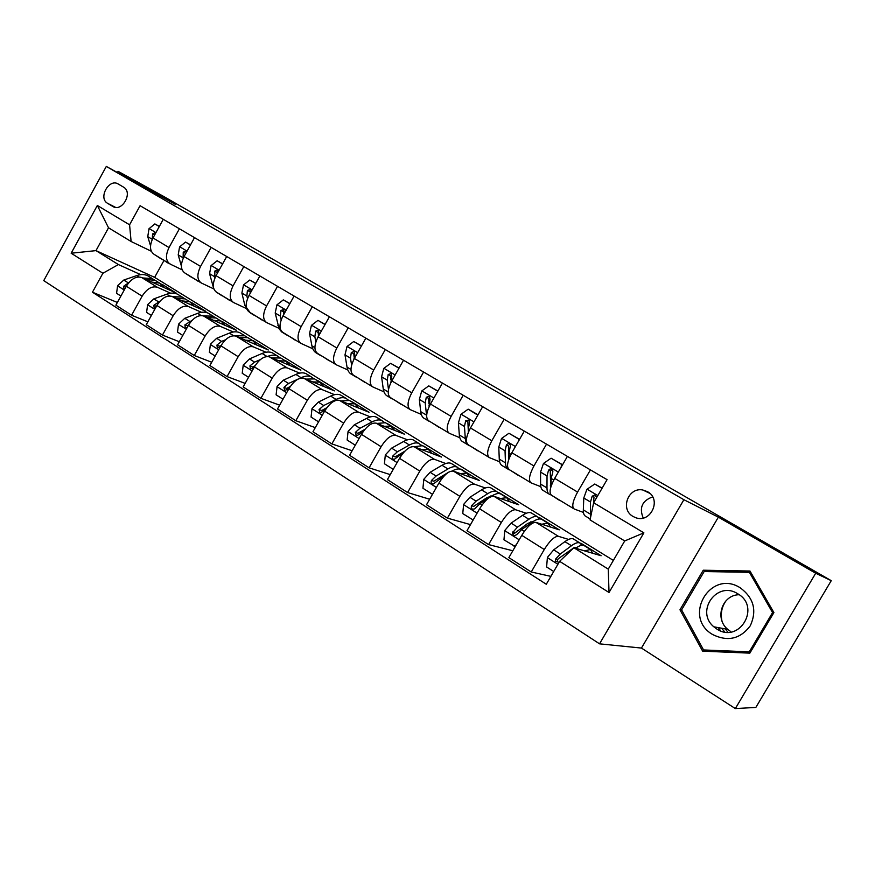 <?xml version="1.0" encoding="UTF-8"?>
<svg xmlns="http://www.w3.org/2000/svg" width="875" height="875" viewBox="0 0 875 875"><rect width="100%" height="100%" fill="white"/><g stroke="black" fill="none" stroke-linecap="round" stroke-linejoin="round"><path stroke-width="1.31" d="M719.753 629.552L720.42 630.809M647.522 491.684L642.83 490C628.173 486.905 619.861 509.425 633.062 516.458L635.086 517.442C650.322 524.223 662.309 499.395 647.522 491.684M652.63 496.891C642.152 500.686 639.023 507.73 643.213 518.022M735.339 708.575L815.708 573.234L718.364 517.158L641.452 648.069L735.339 708.575L755.847 707.427L831.25 580.672L163.363 196.262L118.059 171.314L117.403 172.517M641.452 648.069L599.539 643.836L43.75 280.613L106.312 166.425L683.889 499.712L599.539 643.836M107.603 203.35L112.831 206.467C121.691 212.417 133.022 193.277 124.064 187.447L118.223 184.002C109.178 178.128 98.077 197.717 107.341 203.186L115.434 207.353M102.9 273.252L71.159 253.225L97.344 205.494L129.577 224.798L131.108 241.5L108.522 227.795L95.977 250.622L118.398 264.567L102.9 273.252L92.455 292.217L546.295 584.259L559.617 561.334L573.869 547.75L608.267 569.133L624.717 540.947L590.045 519.914L593.644 502.753L643.88 532.842L609.022 592.506L559.617 561.334M593.644 502.753L607.064 479.653L140.088 205.702L129.577 224.798M815.708 573.234L831.25 580.672M718.364 517.158L683.889 499.712M106.312 166.425L175.678 204.509L118.059 171.314M163.909 260.597L154.634 277.364L95.977 250.622L71.159 253.225M131.108 241.5L151.298 251.245M590.428 469.886L577.577 492.067C572.655 501.255 571.539 506.898 574.219 508.998L583.439 512.444M546.536 444.139L533.947 465.959C529.167 475.016 528.227 480.659 531.147 482.902L540.816 486.686M504.142 419.278L491.816 440.748C487.167 449.673 486.402 455.317 489.541 457.68L499.636 461.792M463.192 395.248L451.117 416.38C446.578 425.184 445.977 430.828 449.312 433.3L459.802 437.708M423.598 372.017L411.753 392.82C407.334 401.505 406.886 407.137 410.419 409.719L421.269 414.4M385.295 349.552L373.691 370.037C369.381 378.602 369.075 384.223 372.772 386.903L383.961 391.836M348.217 327.797L336.831 347.988C332.631 356.431 332.467 362.042 336.317 364.809L347.823 369.972M312.32 306.742L301.153 326.627C297.052 334.961 297.008 340.561 301.011 343.405L312.802 348.786M277.539 286.344L266.58 305.933C262.577 314.158 262.642 319.736 266.787 322.667L278.841 328.245M243.83 266.558L233.067 285.873C229.163 293.989 229.338 299.556 233.603 302.553L245.897 308.317M211.127 247.384L200.561 266.416C196.744 274.433 197.028 279.978 201.414 283.041L213.85 288.936M179.408 228.769L169.028 247.548C165.298 255.456 165.67 260.98 170.166 264.097L182.098 269.817M161.831 284.605L160.464 283.577M140.744 274.663L118.398 264.567M162.017 284.277L176.061 292.961L141.597 277.473C136.139 275.953 131.053 278.884 126.328 286.245L115.883 305.156L131.578 315.241L147.875 321.814M191.352 302.728L189.678 301.689M170.691 293.212L157.369 287.273C151.955 285.797 146.869 288.772 142.122 296.188L131.578 315.241M191.483 302.498L205.931 311.423L172.145 296.439C166.775 295.006 161.689 298.025 156.909 305.506L146.278 324.68L162.444 335.07L179.298 341.731M221.692 321.431L220.03 320.458M201.523 312.309L188.388 306.534C183.061 305.134 177.997 308.219 173.173 315.755L162.444 335.07M221.802 321.234L236.666 330.422L203.602 315.984C198.33 314.628 193.266 317.756 188.409 325.358L177.592 344.805L194.261 355.502L211.706 362.25M245.459 340.167L252.853 340.747L251.278 339.773M233.286 331.986L220.336 326.375C215.119 325.073 210.066 328.256 205.177 335.913L194.261 355.502M253.006 340.528L268.308 349.989L236.031 336.12C230.858 334.863 225.816 338.089 220.894 345.811L209.88 365.542L227.052 376.578L245.142 383.381M284.998 360.62L283.445 359.669M266 352.242L253.28 346.828C248.172 345.625 243.13 348.917 238.175 356.694L227.052 376.578M285.13 360.38L300.891 370.125L269.456 356.869C264.392 355.72 259.372 359.067 254.384 366.909L243.162 386.925L260.892 398.311L279.661 405.169M318.073 381.084L316.575 380.155M299.731 373.133L287.252 367.927C282.253 366.822 277.244 370.234 272.212 378.142L260.892 398.311M318.216 380.833L334.447 390.873L303.931 378.284C298.998 377.245 294 380.702 288.936 388.675L277.506 408.986L295.805 420.733L315.306 427.612M352.166 402.161L350.722 401.264M334.523 394.669L322.295 389.692C317.428 388.708 312.452 392.23 307.344 400.269L295.805 420.733M352.308 401.909L369.042 412.256L339.522 400.378C334.72 399.448 329.744 403.036 324.614 411.141L312.955 431.758L331.844 443.898L352.144 450.756M387.319 423.894L385.93 423.03M370.42 416.894L358.477 412.158C353.752 411.283 348.797 414.947 343.623 423.117L331.844 443.898M387.461 423.642L404.72 434.306L376.261 423.194C371.602 422.395 366.669 426.114 361.452 434.35L349.573 455.284L369.086 467.819L390.239 474.622M423.566 446.305L420.962 444.992M407.477 439.819L395.839 435.356C391.256 434.623 386.345 438.408 381.095 446.72L369.086 467.819M423.708 446.053L441.514 457.056L414.214 446.764C409.708 446.097 404.819 449.947 399.525 458.336L387.406 479.588L407.586 492.548L429.658 499.242M460.972 469.438L458.905 468.355M445.758 463.509L434.448 459.331C430.03 458.73 425.163 462.656 419.825 471.122L407.586 492.548M461.114 469.175L479.5 480.539L453.436 471.133C449.116 470.597 444.259 474.6 438.889 483.131L426.519 504.711L447.388 518.12L470.498 524.617M499.428 493.587L499.734 493.052L498.061 492.461M485.33 487.977L474.359 484.127C470.127 483.667 465.303 487.747 459.889 496.355L447.388 518.12M499.734 493.052L518.722 504.787L494.003 496.322C489.869 495.939 485.067 500.095 479.609 508.78L466.987 530.709L488.578 544.589L512.827 550.769M539.306 518.284L539.634 517.716L538.442 517.322M526.236 513.275L515.659 509.764C511.613 509.469 506.844 513.702 501.342 522.473L488.578 544.589M539.634 517.716L559.256 529.845L535.981 522.386C532.044 522.167 527.297 526.488 521.763 535.336L508.867 557.616L531.234 571.988L550.878 576.373M580.705 543.473L579.677 542.839M568.575 539.427L558.392 536.309C554.564 536.178 549.861 540.575 544.272 549.511L531.234 571.988M580.869 543.2L601.147 555.745L573.869 547.75M154.634 277.364L613.353 560.416M163.286 219.308L152.994 237.945C149.308 245.809 149.734 251.322 154.284 254.472L169.269 263.55M92.455 292.217L117.37 302.466M194.513 237.639L184.045 256.528C180.272 264.502 180.611 270.025 185.052 273.12L200.528 282.505M226.702 256.517L216.038 275.68C212.177 283.752 212.417 289.297 216.748 292.327L232.75 302.028M259.875 275.975L249.025 295.422C245.066 303.592 245.197 309.159 249.408 312.123L265.956 322.153M294.098 296.056L283.041 315.788C278.994 324.067 279.005 329.645 283.084 332.544L300.202 342.912M329.405 316.772L318.139 336.788C313.994 345.188 313.884 350.788 317.822 353.598L335.541 364.328M365.859 338.155L354.375 358.477C350.12 366.986 349.891 372.597 353.664 375.32L372.017 386.444M403.517 360.238L391.803 380.877C387.439 389.506 387.067 395.128 390.688 397.753L409.697 409.281M442.433 383.075L430.478 404.031C426.005 412.77 425.491 418.414 428.925 420.941L448.634 432.884M482.672 406.678L470.477 427.973C465.883 436.833 465.216 442.477 468.453 444.894L488.895 457.286M524.311 431.102L511.864 452.736C507.139 461.727 506.297 467.37 509.338 469.678L530.545 482.53M567.416 456.389L554.695 478.373C549.85 487.495 548.833 493.139 551.633 495.316L573.661 508.659M108.522 227.795L97.344 205.494M643.88 532.842L624.717 540.947M609.022 592.506L608.267 569.133M773.905 612.577L749.984 571.025L703.259 570.216L679.973 609.809L702.647 651.164L749.842 653.144L773.905 612.577M750.717 572.294L707.109 571.594M705.819 650.202L706.431 651.328M681.745 610.181L679.973 609.809M707.153 571.528L703.259 570.216M159.283 226.548L154.853 223.923L149.013 228.703L147.755 236.633L150.522 245.744M155.006 254.909L160.584 258.53M166.939 262.139L171.402 264.688M159.37 226.395L154.853 223.923M159.523 257.655L162.87 259.82M167.989 263.025L162.389 259.383M155.444 233.516L154.864 232.805L152.567 233.888L152.305 239.302M151.933 282.122L159.611 283.095L164.248 287.656M120.914 296.056L116.572 293.3L117.611 285.622L123.802 280.044L136.795 275.57C140.984 274.181 144.648 274.247 147.777 275.778L149.363 276.762M146.202 279.541L155.105 280.306L156.669 281.28M154.416 280L152.261 278.556L142.658 277.955M128.734 282.723L123.648 286.267L123.966 289.002L124.742 289.122M190.455 244.978L185.544 242.069L179.572 246.892L178.205 254.887L181.409 266.142M185.095 273.142L190.761 276.839M197.367 280.591L201.13 282.887M190.531 244.814L185.544 242.069M189.744 275.964L193.091 278.119M198.384 281.455L192.686 277.747M186.353 252.361L185.609 251.114L183.236 252.197L183.116 258.409M222.556 263.955L217.164 260.772L211.05 265.628L209.573 273.689L213.697 288.488M216.125 291.977L221.834 295.673M228.703 299.578L232.455 301.853M222.644 263.802L217.164 260.772M220.839 294.809L224.197 296.964M229.688 300.431L223.88 296.658M218.083 272.005L217.273 269.97L214.834 271.042L214.834 278.173M217.623 272.836L214.834 271.042M255.664 283.533L249.747 280.033L243.491 284.944L241.883 293.059L244.869 305.375L250.447 313.009L253.838 315.077M260.969 319.134L264.622 321.355M255.752 283.369L249.747 280.033M252.875 314.234L256.244 316.356M261.92 319.977L256.003 316.127M250.359 293.027L249.922 289.417L247.384 290.478L246.881 296.056L247.505 298.648M250.217 293.289L250.13 291.823L247.384 290.478M182.197 300.902L189.788 301.755L194.305 306.272M151.397 315.459L146.595 312.408L147.623 304.609L153.836 298.889L166.753 294.197C170.92 292.731 174.541 292.742 177.614 294.23L179.156 295.181M176.291 298.288L185.15 298.889L186.681 299.841M184.395 298.55L182.219 297.084L172.627 296.658M159.895 301.284L153.825 305.298L154.186 308.098L155.466 308.098M213.358 320.25L220.85 320.972L225.236 325.434M182.798 335.442L177.516 332.084L178.533 324.155L184.767 318.303L197.608 313.37C201.731 311.817 205.308 311.773 208.316 313.217L209.825 314.147M207.266 317.581L216.07 318.008L217.58 318.938M215.25 317.658L213.062 316.148L203.492 315.93M192.139 320.305L184.887 324.898L185.314 327.764L187.261 327.425M184.887 324.898L188.136 325.861M239.17 337.466L247.92 337.706L252.853 340.747L257.086 345.166M215.173 356.048L209.387 352.363L210.394 344.291L216.639 338.308L229.381 333.113C233.472 331.483 236.994 331.373 239.936 332.762L241.412 333.67M247.92 337.706L249.386 338.603M247.023 337.323L244.825 335.792L235.156 335.836M225.575 339.752L221.572 341.403L216.912 345.089L217.394 348.031L220.5 346.511M216.912 345.089L219.745 346.248L221.102 345.439M289.8 303.713L283.336 299.884L276.938 304.839L275.198 313.02L279.136 328.858L281.63 331.898L286.814 335.059M294.219 339.292L297.762 341.436M289.898 303.548L283.336 299.884M285.884 334.239L289.253 336.339M295.148 340.112L289.1 336.186M283.631 314.727L284.233 312.452L283.577 309.455L280.952 310.505L280.35 316.116L281.159 319.9M283.806 313.873L283.62 311.806L280.952 310.505M278.545 360.708L285.808 361.134L289.898 365.488M248.555 377.3L242.233 373.275L243.217 365.05L249.484 358.925L262.117 353.456C266.175 351.75 269.642 351.564 272.508 352.909L273.941 353.784M272.038 357.962L280.733 357.995L282.155 358.87M279.759 357.602L277.539 356.016C274.761 354.714 271.403 354.878 267.455 356.486M260.444 359.548L254.57 362.119L249.911 365.903L250.48 368.933L253.137 367.938L254.844 366.122M249.911 365.903L252.678 367.019L255.095 365.706M712.666 634.55C727.77 641.933 740.316 639.002 750.302 625.767C757.148 610.586 753.802 597.942 740.261 587.825C710.511 568.652 682.084 617.006 712.666 634.55M716.833 629.038C739.266 644.164 761.403 606.802 737.68 593.742L737.527 593.644C717.019 580.42 695.002 611.395 713.847 626.806L716.833 629.038M719.928 630.612L718.452 627.648M750.433 652.17L703.566 649.95L681.592 609.886L704.156 571.539L749.405 572.337L772.559 612.577L749.273 651.842L703.566 649.95M751.111 572.983L749.405 572.337M773.719 612.894L772.559 612.577M750.531 651.995L749.273 651.842M727.847 632.198L725.342 628.906M721.919 620.758C720.387 613.32 721.82 606.583 726.206 600.556M739.167 594.727C722.127 594.814 714.284 618.417 727.694 629.344L730.581 631.488M325.03 324.548L317.975 320.37L311.423 325.369L309.542 333.616L311.927 345.898C312.681 349.628 314.377 352.111 317.002 353.369L320.797 355.666M328.508 360.073L331.931 362.152M325.128 324.384L317.975 320.37M319.9 354.856L323.28 356.923M329.394 360.872L323.225 356.869M336.831 347.988L318.139 336.788L318.959 333.178L318.292 330.137L315.58 331.155L314.858 336.798L315.853 342.016M318.402 335.037L318.172 332.413L315.58 331.155M312.648 381.883L319.791 382.145L323.706 386.444M283.008 399.219L276.106 394.833L277.08 386.466L283.358 380.188L295.87 374.434C299.884 372.63 303.297 372.378 306.075 373.658L307.453 374.511M305.911 379.105L314.562 378.908L315.93 379.75M313.491 378.492L311.27 376.873C308.503 375.594 305.102 375.867 301.087 377.683L299.042 378.634M298.244 379.006L288.597 383.48L283.948 387.373L284.616 390.502L287.273 389.473L290.238 386.575M283.948 387.373L286.65 388.423L290.303 386.477M361.408 346.041L353.73 341.512L347.014 346.555L344.991 354.856L347.036 367.117C347.703 370.836 349.3 373.286 351.838 374.478L355.852 376.917M363.858 381.5L367.161 383.502M361.495 345.877L353.73 341.512M354.988 376.119L358.323 378.142M364.711 382.287L358.422 378.197M353.872 359.406L354.791 354.561L354.134 351.477L351.302 352.483L350.47 358.148L351.608 365.127M354.091 356.978L353.806 353.675L351.302 352.483M347.834 403.725L354.834 403.812L358.575 408.045M318.566 421.848L311.062 417.069L312.014 408.548L318.303 402.117L330.673 396.08C334.655 394.177 337.991 393.837 340.681 395.062L342.016 395.883M340.856 400.925L349.431 400.477L350.755 401.286M348.272 400.05L346.041 398.377C343.361 397.163 340.036 397.512 336.066 399.427L323.717 405.519L319.08 409.533L319.867 412.748L322.503 411.698L326.714 407.892M319.08 409.533L321.694 410.517L326.845 407.717M398.967 368.255L390.644 363.333L383.753 368.43L381.577 376.786L383.272 389.014C383.83 392.711 385.328 395.128 387.778 396.266L392.011 398.836M400.356 403.616L403.517 405.541M399.066 368.091L390.644 363.333M391.191 398.07L394.395 400.006M401.155 404.381L394.734 400.214M390.873 382.637L391.792 376.644L391.147 373.527L388.194 374.489L387.242 380.188L388.489 389.484M390.917 379.805L390.6 375.627L388.194 374.489M384.136 426.278L390.983 426.169L394.538 430.336M355.283 445.211L347.145 440.037L348.086 431.353L354.375 424.758L366.603 418.403C370.53 416.402 373.789 415.975 376.392 417.134L377.672 417.933M376.906 423.456L385.416 422.723L386.684 423.5M384.147 422.286L381.916 420.558C379.334 419.409 376.086 419.847 372.159 421.859L359.964 428.269L355.337 432.403L356.322 435.739L358.881 434.634L364.361 430.041M355.337 432.403L357.864 433.322L364.897 429.363M437.795 391.213L428.772 385.875L421.706 391.016L419.366 399.438L420.689 411.622C421.127 415.308 422.516 417.681 424.867 418.753L429.341 421.466M438.025 426.453L441.044 428.28M437.894 391.037L428.772 385.875M429.089 406.744L430.019 399.448L429.417 396.342L426.289 397.228L425.217 402.948L426.65 416.303M428.63 420.788L431.627 422.57M438.791 427.197L432.217 422.931M428.925 403.758L428.608 398.3L426.289 397.228M421.619 449.564L428.312 449.236L431.648 453.338M393.236 469.361L384.42 463.75L385.328 454.913L391.628 448.142L403.692 441.448C407.564 439.348 410.747 438.834 413.241 439.917L414.466 440.683M414.116 446.731L422.559 445.681L423.773 446.436M421.17 445.255L418.939 443.45C416.467 442.378 413.295 442.903 409.434 445.025L397.392 451.763L392.788 456.028C391.912 457.767 392.339 458.927 394.078 459.484L403.484 452.692M392.788 456.028L395.227 456.881L404.808 451.238M477.805 415.177L468.18 409.172L460.928 414.356L458.413 422.844L459.331 434.973C459.648 438.638 460.928 440.978 463.17 441.973L467.895 444.839M476.941 450.045L479.795 451.773M478.034 414.772L468.18 409.172M468.508 431.9L468.3 428.772L469.525 423.019L469.066 420L465.675 420.722L464.461 426.475L465.314 438.594C465.609 442.258 466.878 444.577 469.098 445.572L470.072 445.878M477.652 450.756L470.947 446.403M468.366 432.239L467.884 421.728L465.675 420.722M460.337 473.616L466.856 473.08L469.963 477.094M432.48 494.309L422.931 488.261L423.817 479.248L430.117 472.303L441.995 465.259C445.812 463.039 448.908 462.438 451.292 463.444L452.452 464.166M452.277 470.947C455.82 468.978 458.697 468.464 460.917 469.405L462.066 470.116M459.386 468.989L457.177 467.097C454.814 466.091 451.73 466.714 447.934 468.945L436.089 476.044L431.495 480.441C430.598 482.519 431.222 483.7 433.366 483.984L444.412 475.672M431.495 480.441L433.825 481.217L448.722 472.15M518.788 440.705L518.919 439.173L508.933 433.267L501.495 438.506L498.783 447.048L499.275 459.113C499.461 462.755 500.609 465.041 502.742 465.959L507.741 469M517.169 474.425L519.848 476.044M519.575 439.327L508.933 433.267M509.173 458.303L509.009 453.173L510.453 445.178C509.141 443.264 507.784 443.22 506.406 445.025L505.039 450.8L505.466 462.853C505.63 466.495 506.767 468.77 508.867 469.678L509.797 469.952M508.714 459.561L508.495 445.955L506.406 445.025M517.825 475.114L510.967 470.662M518.919 439.173L519.509 439.447M500.358 498.498L506.691 497.7L509.545 501.648M473.145 520.002L462.755 513.603L463.619 504.416L469.919 497.284L481.589 489.869C485.33 487.528 488.338 486.828 490.602 487.758L491.695 488.436M490.525 496.005L490.634 496.738M472.511 519.816L473.736 518.973M489.584 497.405L491.619 496.103C495.337 493.73 498.323 493.008 500.555 493.905L501.627 494.572M498.87 493.533L496.683 491.52C494.441 490.602 491.455 491.323 487.725 493.686L476.087 501.156L471.527 505.684C470.728 508.605 471.8 509.666 474.709 508.856L479.992 503.606L489.103 497.722M471.527 505.684L473.736 506.384L486.577 497.875L492.188 495.742M561.203 467.13L561.433 464.319L551.097 458.205L543.452 463.477L540.553 472.084L540.586 484.072C540.63 487.692 541.647 489.923 543.648 490.766L548.931 493.97M550.277 485.866L551.086 485.516M558.764 499.636L561.258 501.145M562.581 464.745L551.097 458.205M551.075 486.303L551.141 478.428L552.672 472.631C553.252 470.334 552.442 469.077 550.255 468.836L548.548 470.17L547.028 475.967L546.984 487.944C547.006 491.553 548.002 493.784 549.981 494.605L550.944 494.856M550.67 487.67L550.288 472.413L550.506 471.012L552.059 469.623L550.255 468.836M559.366 500.292L552.344 495.742M561.433 464.319L562.538 464.811M541.734 524.234L547.87 523.173L550.462 527.023M515.255 546.569L503.956 539.831L504.798 530.447L511.087 523.119L522.528 515.32C526.203 512.859 529.102 512.039 531.234 512.881L532.262 513.516M530.928 521.653L530.972 523.097M514.052 546.252L516.327 544.72M539.656 518.941L537.534 516.775C535.423 515.955 532.536 516.775 528.872 519.258L517.464 527.122L512.498 532.777C513.013 535.719 514.511 536.244 516.983 534.362L521.511 529.659L532.897 521.763C536.55 519.269 539.427 518.427 541.527 519.247L542.533 519.87M512.498 532.777L514.489 533.345L527.625 523.48L533.837 521.139M602.033 488.316L594.759 484.017L586.895 489.344L583.789 497.995L583.33 509.895C583.22 513.494 584.095 515.659 585.955 516.414L590.242 519.006M602.142 488.13L594.759 484.017M596.706 497.47L594.912 494.944L592.178 496.202L590.494 502.02L590.439 518.077M593.491 503.497L594.005 496.967L592.178 496.202M584.555 550.878L590.483 549.511L592.769 553.284M553.711 571.495L546.602 566.967L547.411 557.397L553.689 549.861L564.889 541.647C568.487 539.055 571.277 538.125 573.267 538.869L574.208 539.459M572.622 548.341L572.6 548.953M575.684 548.275C579.228 545.683 581.963 544.731 583.909 545.453L584.839 546.022M581.82 545.267L579.775 542.894C577.806 542.172 575.039 543.112 571.462 545.727L560.295 554.006L555.8 558.841L555.483 561.159L559.016 562.373M555.483 561.159L557.288 561.619L557.769 559.355L558.939 558.272L573.792 547.816M573.934 547.761L576.778 547.498M561.597 559.453L564.714 556.467M157.369 287.273L141.597 277.473M188.388 306.534L172.145 296.439M220.336 326.375L203.602 315.984M253.28 346.828L236.031 336.12M287.252 367.927L269.456 356.869M322.295 389.692L303.931 378.284M358.477 412.158L339.522 400.378M395.839 435.356L376.261 423.194M434.448 459.331L414.214 446.764M474.359 484.127L453.436 471.133M515.659 509.764L494.003 496.322M558.392 536.309L535.981 522.386M142.122 296.188L126.328 286.245M169.028 247.548L152.994 237.945M200.561 266.416L184.045 256.528M173.173 315.755L156.909 305.506M233.067 285.873L216.038 275.68M205.177 335.913L188.409 325.358M266.58 305.933L249.025 295.422M238.175 356.694L220.894 345.811M301.153 326.627L283.041 315.788M272.212 378.142L254.384 366.909M307.344 400.269L288.936 388.675M373.691 370.037L354.375 358.477M343.623 423.117L324.614 411.141M411.753 392.82L391.803 380.877M381.095 446.72L361.452 434.35M451.117 416.38L430.478 404.031M419.825 471.122L399.525 458.336M491.816 440.748L470.477 427.973M459.889 496.355L438.889 483.131M533.947 465.959L511.864 452.736M501.342 522.473L479.609 508.78M577.577 492.067L554.695 478.373M544.272 549.511L521.763 535.336M113.597 206.861L112.831 206.467M155.936 232.619L149.155 228.583M152.283 239.345L147.755 236.633M154.656 234.938L152.567 233.888M117.578 285.819L124.239 290.03M136.795 275.57L138.983 276.927M123.802 280.044L128.319 282.877M125.803 287.197L123.648 286.267M187.042 251.125L179.725 246.772M182.919 257.709L178.205 254.887M185.752 253.455L183.236 252.197M219.089 270.2L211.203 265.508M214.419 276.598L209.573 273.689M252.131 289.866L243.644 284.812M246.137 306.141L244.869 305.375M246.881 296.056L241.883 293.059M147.602 304.795L154.777 309.345M166.753 294.197L169.564 295.936M153.836 298.889L158.484 301.809M156.417 306.392L153.825 305.298M178.511 324.352L186.255 329.241M197.608 313.37L201.064 315.514M184.767 318.303L189.558 321.311M210.361 344.487L218.684 349.759M229.381 333.113L233.538 335.694M216.639 338.308L221.572 341.403M286.202 310.144L277.091 304.719M279.989 326.594L277.889 325.325M280.35 316.116L275.198 313.02M243.195 365.258L252.142 370.913M262.117 353.456L267.017 356.508M249.484 358.925L254.57 362.119M724.741 631.958L721.623 628.228M321.366 331.067L311.587 325.248M314.913 347.703L311.927 345.898M314.858 336.798L309.542 333.616M277.058 386.673L286.65 392.733M295.87 374.434L301.087 377.683M283.358 380.188L288.597 383.48M357.656 352.669L347.178 346.434M350.962 369.491L347.036 367.117M350.47 358.148L344.991 354.856M311.992 408.767L322.284 415.264M330.673 396.08L336.066 399.427M318.303 402.117L323.717 405.519M395.15 374.981L383.928 368.298M388.194 391.989L383.272 389.014M387.242 380.188L381.577 376.786M348.053 431.572L359.078 438.539M366.603 418.403L372.159 421.859M354.375 424.758L359.964 428.269M433.902 398.038L421.881 390.884M426.475 415.122L420.689 411.622M425.217 402.948L419.366 399.438M429.636 405.595L428.925 405.169M385.306 455.131L397.097 462.591M403.692 441.448L409.434 445.025M401.056 454.059L401.942 454.617M391.628 448.142L397.392 451.763M473.966 421.881L461.114 414.236M465.314 438.594L459.331 434.973M464.461 426.475L458.413 422.844M469.613 429.559L468.3 428.772M423.795 479.467L436.417 487.452M441.995 465.259L447.934 468.945M439.863 478.417L441.339 479.347M430.117 472.303L436.089 476.044M515.419 446.556L501.67 438.375M505.466 462.853L499.275 459.113M505.039 450.8L498.783 447.048M510.978 454.355L509.009 453.173M463.597 504.645L477.083 513.166M481.589 489.869L487.725 493.686M479.992 503.606L482.092 504.93M469.919 497.284L476.087 501.156M558.337 472.084L543.648 463.345M546.984 487.944L540.586 484.072M547.028 475.967L540.553 472.084M553.788 480.014L551.141 478.428M550.506 471.012L548.548 470.17M504.777 530.677L519.181 539.788M532.897 521.763L534.045 522.473M522.528 515.32L528.872 519.258M521.511 529.659L524.278 531.398M511.087 523.119L517.464 527.122M515.025 532.416L512.936 531.803M597.811 495.578L587.092 489.202M589.947 513.898L583.33 509.895M590.494 502.02L583.789 497.995M547.389 557.627L557.9 564.277M564.889 541.647L571.462 545.727M553.689 549.861L560.295 554.006M557.769 559.355L555.8 558.841M649.808 493.347L642.83 490M115.511 207.364L107.341 203.186M159.611 283.095L155.105 280.306M152.261 278.556L147.777 275.778M189.788 301.755L185.15 298.889M182.219 297.084L177.614 294.23M220.85 320.972L216.07 318.008M213.062 316.148L208.316 313.217M244.825 335.792L239.936 332.762M285.808 361.134L280.733 357.995M277.539 356.016L272.508 352.909M727.694 629.344L713.847 626.806M319.791 382.145L314.562 378.908M311.27 376.873L306.075 373.658M354.834 403.812L349.431 400.477M346.041 398.377L340.681 395.062M390.983 426.169L385.416 422.723M381.916 420.558L376.392 417.134M428.312 449.236L422.559 445.681M418.939 443.45L413.241 439.917M466.856 473.08L460.917 469.405M457.177 467.097L451.292 463.444M506.691 497.7L500.555 493.905M496.683 491.52L490.602 487.758M547.87 523.173L541.527 519.247M537.534 516.775L531.234 512.881M590.483 549.511L583.909 545.453M579.775 542.894L573.267 538.869"/></g></svg>
